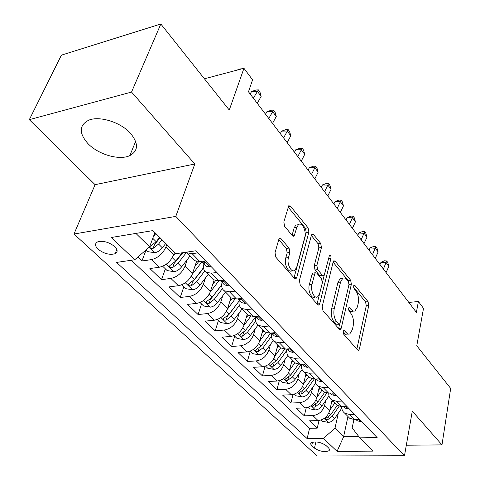 <?xml version="1.0" encoding="UTF-8"?>
<svg xmlns="http://www.w3.org/2000/svg" width="480" height="480" viewBox="0 0 480 480"><rect width="100%" height="100%" fill="white"/><g stroke="black" fill="none" stroke-linecap="round" stroke-linejoin="round"><path stroke-width="0.72" d="M343.224 331.458L343.758 334.278L357.6 349.992L358.596 350.316L359.412 348.948L368.784 305.508L368.076 301.674L354.888 285.444L354.09 285.186L353.616 286.008L354.132 288.762L355.872 290.898C358.218 294.342 358.992 298.518 358.2 303.426L357.396 307.02L354.834 311.118L352.818 310.944L349.8 307.77L349.014 307.518L348.498 308.4L349.02 311.184L350.802 313.29C353.196 316.704 353.988 320.934 353.172 325.974L352.344 329.67L349.824 333.912L348.6 334.158L347.346 333.696L344.562 330.756L343.788 330.522L343.224 331.458M87.912 143.556C98.328 154.596 119.406 160.662 129.81 155.616C138.432 150.84 138.666 143.412 130.5 133.332C120.792 122.28 99.462 115.566 88.692 120.204C79.056 125.31 78.798 133.092 87.912 143.556M98.076 249.204C103.974 253.704 109.656 255.216 115.11 253.728C117.912 252.15 117.774 249.762 114.684 246.564C108.858 242.034 103.17 240.48 97.626 241.896C94.704 243.516 94.854 245.952 98.076 249.204M281.124 238.818L279.438 238.446L278.79 239.544L275.004 252.744L275.868 257.226L294.498 278.37L295.992 278.73L296.73 277.506L308.886 232.104L308.088 227.868L290.442 206.166L288.762 205.758L283.818 222.012L284.664 226.416L292.494 235.752L294.09 236.136L296.814 227.496L298.434 224.694C301.878 221.538 306.696 231.06 304.8 237.168L296.736 267.096L294.822 270.282C291.27 273.252 286.518 263.814 288.486 257.574L289.896 252.474L289.056 248.094L281.124 238.818L278.934 239.136M406.32 445.224L441.978 444.894L450.684 388.422L416.772 345.792L423.51 308.346L418.392 301.506L416.394 312.384L248.478 91.794L252.57 79.824L243.948 68.298L204.414 78.798M131.538 92.064L29.316 119.67L95.094 184.686L194.814 163.98L131.538 92.064L160.836 24L229.272 110.046L243.948 68.298M194.814 163.98L175.8 216.396L404.472 455.754L317.184 456L73.974 234.036L175.8 216.396M441.978 444.894L412.296 411.156L404.472 455.754M322.2 306.534L322.986 310.704L339.3 329.22L340.428 329.562L341.226 328.224L351.378 284.178L350.646 280.224L335.13 261.138L333.84 260.754L333.186 261.882L322.2 306.534M317.634 304.632L300.222 284.868L299.394 280.542L311.424 235.212L312.042 234.144L313.512 234.546L320.682 243.366L321.462 247.518L316.866 265.452L317.658 269.64L322.41 275.274L323.736 275.646L324.432 274.464L329.52 255.108C330.636 255.072 331.122 256.116 330.984 258.24L319.704 303.696L318.93 304.98L317.634 304.632M29.316 119.67L61.41 55.14L160.836 24M137.838 257.064L141.948 260.988L146.034 250.086M166.806 244.524L165.918 246.984C162.834 253.8 157.992 258.012 151.392 259.62L159.294 267.252L149.886 268.554L161.52 279.648L165.372 268.86M187.35 259.464L185.07 266.088C182.136 272.826 177.402 276.942 170.88 278.436L178.422 285.72L169.098 286.878L180.216 297.474L183.852 286.8M205.446 277.986L203.358 284.34C200.562 290.994 195.942 295.02 189.486 296.406L196.698 303.372L187.464 304.386L198.096 314.526L201.534 303.966M222.762 295.686L220.848 301.788C218.184 308.364 213.66 312.3 207.282 313.59L214.182 320.256L205.032 321.144L215.214 330.852L218.466 320.406M239.346 312.612L237.588 318.492C235.044 324.984 230.616 328.836 224.31 330.036L230.916 336.42L221.862 337.188L231.618 346.494L234.69 336.162M255.24 328.824L253.626 334.488C251.19 340.902 246.858 344.67 240.624 345.792L246.96 351.912L237.99 352.566L247.35 361.494L250.26 351.276M270.492 344.352L268.998 349.824C266.67 356.166 262.422 359.856 256.266 360.9L262.344 366.768L253.464 367.32L262.452 375.894L265.092 366.216M285.132 359.256L283.752 364.548C281.52 370.812 277.362 374.424 271.272 375.396L277.11 381.03L268.326 381.492L276.96 389.724L279.33 380.658M299.202 373.56L297.924 378.684C295.788 384.87 291.708 388.416 285.69 389.316L291.3 394.734L282.606 395.106L290.91 403.026L293.046 394.5M312.732 387.3L311.544 392.274C309.492 398.388 305.496 401.862 299.55 402.696L304.944 407.91L296.34 408.204L304.326 415.818L312.882 415.572C318.756 414.792 322.68 411.384 324.648 405.348L325.752 400.518M306.264 407.766L304.326 415.818M159.294 267.252C165.864 265.686 170.664 261.516 173.682 254.73L174.552 252.282M178.422 285.72C184.92 284.268 189.606 280.194 192.486 273.492L196.536 261.492M196.698 303.372C203.124 302.022 207.708 298.038 210.45 291.414L214.08 280.128M214.182 320.256C220.53 319.002 225.012 315.102 227.634 308.556L230.994 297.618M230.916 336.42C237.192 335.25 241.584 331.434 244.086 324.972L247.26 314.148M246.96 351.912C253.158 350.82 257.46 347.088 259.848 340.698L262.854 329.994M262.344 366.768C268.476 365.754 272.682 362.094 274.974 355.788L277.812 345.198M277.11 381.03C283.17 380.088 287.298 376.5 289.488 370.272L292.176 359.796M291.3 394.734C297.288 393.858 301.332 390.342 303.438 384.186L305.982 373.83M304.944 407.91C310.86 407.094 314.832 403.644 316.848 397.566L319.26 387.318M328.65 448.008L325.908 445.434C320.55 442.008 315.642 441.126 311.184 442.794L310.686 443.658L310.956 444.69L314.472 448.122C319.854 451.518 324.744 452.376 329.142 450.684L329.586 449.472L328.65 448.008M135.906 233.418L149.604 246.828L134.76 259.746L116.58 262.416L307.14 438.594L323.364 438.36L334.986 428.268L338.292 413.238M134.76 259.746L111.27 237.504L152.904 230.598L175.962 253.698L195.792 250.788L377.16 437.604L359.796 437.85L373.062 451.134L337.068 451.338L323.364 438.36M131.298 260.256L309.564 428.298L317.25 428.142L309.552 420.804L318.072 420.588C323.922 419.832 327.816 416.448 329.748 410.436L332.034 400.308M341.688 406.656C341.652 409.434 342.63 411.582 344.622 413.1L349.536 414.51L354.594 414.366M348.084 416.616L349.668 418.224L354.57 419.652L359.604 419.52M197.82 252.882L192.162 253.704L186.894 252.804L186.144 252.204M193.116 259.122L194.646 260.682L199.902 261.618L205.542 260.832M216.84 272.478L211.242 273.204L206.004 272.22C203.604 270.45 202.926 267.666 203.976 263.862M211.848 278.166L213.396 279.738L218.628 280.746L224.202 280.056M234.984 291.162L229.446 291.798L224.232 290.748C221.826 288.954 221.106 286.176 222.078 282.408M229.734 296.34L231.294 297.924L236.49 299.004L242.01 298.398M252.306 309L246.828 309.558L241.644 308.442C239.232 306.63 238.476 303.858 239.382 300.132M246.822 313.71L248.394 315.3L253.56 316.44L259.014 315.912M268.86 326.052L263.442 326.538L258.294 325.362C255.876 323.532 255.09 320.772 255.93 317.082M263.172 330.324L264.75 331.926L269.88 333.12L275.274 332.664M284.694 342.366L279.336 342.78L274.224 341.556C271.806 339.708 270.99 336.96 271.776 333.306M278.826 346.23L280.41 347.838L285.504 349.086L290.838 348.696M299.862 357.984L294.564 358.338L289.488 357.066C287.1 355.236 286.248 352.542 286.938 348.978M293.832 361.482L295.416 363.09L300.474 364.38L305.748 364.05M314.394 372.96L309.162 373.254L304.122 371.94C301.842 370.2 300.942 367.656 301.422 364.32M308.226 376.104L309.81 377.718L314.832 379.05L320.046 378.774M328.344 387.318L323.166 387.564L318.168 386.214C315.99 384.552 315.054 382.152 315.36 379.02M322.044 390.15L323.628 391.764L328.608 393.126L333.762 392.904M341.73 401.112L336.612 401.304L331.656 399.924C329.574 398.334 328.614 396.066 328.77 393.12M335.316 403.644L336.906 405.252L341.844 406.65L346.938 406.476M299.55 402.696L290.91 403.026M285.69 389.316L276.96 389.724M271.272 375.396L262.452 375.894M256.266 360.9L247.35 361.494M240.624 345.792L231.618 346.494M224.31 330.036L215.214 330.852M207.282 313.59L198.096 314.526M189.486 296.406L180.216 297.474M170.88 278.436L161.52 279.648M151.392 259.62L141.948 260.988M149.604 246.828L154.908 232.608M334.986 428.268L343.62 436.716L358.752 436.488M347.952 416.478L343.62 436.716L337.068 451.338M353.898 419.646L352.158 427.914L359.796 437.85M95.094 184.686L73.974 234.036M418.392 301.506L408.816 302.43M319.014 420.516L317.25 428.142M309.564 428.298L307.14 438.594M343.146 332.322L345.504 334.266L348.09 334.05M353.334 311.172L350.766 311.406L348.426 309.432M359.412 348.948L356.844 349.128L366.276 305.754L365.568 301.92L353.568 287.226M348.906 282.768L348.09 280.518L333.114 262.17M341.226 328.224L338.622 328.446L339.636 324.078M338.634 323.994L339.438 324.234L339.99 323.31L348.972 284.592L348.45 281.814L346.572 279.516C345.282 277.998 343.998 277.602 342.726 278.322L340.542 282.09L334.218 308.694C333.324 313.884 334.146 318.24 336.672 321.756L338.634 323.994L336.024 324.222L339.018 324.27M342.45 278.52L340.152 278.622L337.962 282.384L340.542 282.09M336.024 324.222L334.056 321.984C331.518 318.474 330.702 314.13 331.596 308.946L337.962 282.384M311.346 235.506L318.066 243.732L320.682 243.366M323.016 275.73L321.108 275.958L319.776 275.586L315.018 269.964L314.226 265.782L318.846 247.878L318.066 243.732M324.354 274.728L322.38 282.63M319.566 293.892L317.052 303.966L319.704 303.696M311.976 284.526C310.242 290.454 314.358 299.25 317.67 296.802L319.692 293.442L322.32 282.918L321.534 278.76L316.764 273.138L315.39 272.766L314.688 273.954L311.976 284.526L309.306 284.832C307.566 290.754 311.688 299.526 315.012 297.084L315.72 297.006M313.5 272.994L312.738 273.09L312.03 274.272L314.688 273.954M309.306 284.832L312.03 274.272M292.446 270.582L292.116 270.624C288.552 273.582 283.788 264.162 285.768 257.934L287.19 252.846L286.35 248.472L278.76 239.64M298.158 224.736L295.764 225.108L294.138 227.904L296.814 227.496M292.086 235.266L294.138 227.904M296.73 277.506L294.024 277.83L306.24 232.494L305.442 228.27L288.114 207.042M321.078 420.03L322.374 421.284L328.29 422.394C330.756 422.19 332.832 420.954 334.512 418.686L341.778 408.228M329.802 410.214L334.77 403.086M331.398 403.134L332.82 401.1M337.176 405.444L330.636 414.834L325.422 418.656C325.26 419.484 326.022 419.838 327.726 419.712L332.142 416.334L339.108 406.32M361.254 421.224L360.198 421.62L357.072 420.66L356.04 419.61L357.072 420.66M386.082 272.568L388.884 266.256L386.232 262.722L381.006 262.254L379.98 264.546M383.412 269.058L386.658 260.964L387.714 262.374L388.884 266.256M381.006 262.254L384.57 260.778L386.658 260.964M307.992 407.316L309.504 408.792L315.516 409.908C318.012 409.68 320.118 408.414 321.84 406.11L328.992 395.898M316.878 397.422L322.02 390.126M318.564 390.264L320.064 388.14M324.66 392.37L317.808 402.108L312.534 405.996C312.342 406.872 313.122 407.244 314.88 407.112L319.374 403.662L326.838 393.036M294.384 394.11L296.136 395.808L302.244 396.93C304.77 396.678 306.912 395.382 308.676 393.042L315.768 383.016M303.444 384.138L308.766 376.656M305.226 376.902L306.81 374.67M311.736 378.672L304.488 388.89L299.142 392.838C298.92 393.762 299.718 394.158 301.536 394.026L306.114 390.504L314.226 379.062M280.23 380.37L282.234 382.314L288.45 383.448C291 383.166 293.184 381.84 294.99 379.458L302.076 369.54M289.47 370.332L294.984 362.652M291.354 363.012L293.034 360.672M298.416 364.284L290.634 375.138L285.222 379.158C284.97 380.13 285.78 380.55 287.664 380.412L292.326 376.818L301.266 364.332M265.506 366.072L267.78 368.28L274.104 369.414C276.684 369.108 278.898 367.746 280.746 365.328L287.892 355.434M274.92 355.968L280.686 348.024M276.912 348.558L278.7 346.098M284.706 349.11L276.216 360.834L270.738 364.92C270.444 365.946 271.278 366.39 273.228 366.252L277.98 362.58L286.716 350.502M348.834 408.432L347.772 408.858L344.622 407.91L343.584 406.854M375.246 258.336L378.132 251.952L375.39 248.298L370.116 247.878L369.054 250.2M372.48 254.694L375.858 246.564L376.956 248.028L378.132 251.952M370.116 247.878L373.752 246.396L375.858 246.564M335.922 395.13L334.86 395.586L331.68 394.662L330.648 393.6M364.02 243.588L366.996 237.138L364.152 233.352L358.83 232.992L357.738 235.332M361.152 239.82L364.68 231.648L365.814 233.166L366.996 237.138M358.83 232.992L362.55 231.504L364.68 231.648M322.494 381.294L321.426 381.78L318.222 380.874L317.184 379.812M317.22 378.924L317.628 378.906M352.386 228.3L355.452 221.79L352.506 217.86L347.136 217.56L346.014 219.924M349.41 224.394L353.088 216.186L354.264 217.758L355.452 221.79M347.136 217.56L350.946 216.072L353.088 216.186M308.502 366.888L307.44 367.404L304.212 366.522L303.174 365.46M302.46 364.254L303.708 364.176M340.32 212.448L343.482 205.866L340.422 201.792L335.01 201.558L333.846 203.946M337.23 208.392L341.064 200.154L342.288 201.786L343.482 205.866M335.01 201.558L338.904 200.064L341.064 200.154M250.158 351.174L252.726 353.664L259.158 354.804C261.768 354.468 264.024 353.07 265.926 350.616L273.198 340.65M259.758 341.016L265.95 332.574M261.864 333.522L263.766 330.93M270.63 333.054L261.204 345.93L255.654 350.088C255.324 351.168 256.17 351.642 258.192 351.51L263.04 347.748L271.482 336.204M293.928 351.87L292.86 352.422L289.608 351.57L288.576 350.508M287.256 348.954L288.816 349.32L288.924 348.834M327.792 195.99L331.056 189.342L327.876 185.112L322.422 184.944L321.222 187.362M324.582 191.778L328.59 183.516L329.856 185.208L331.056 189.342M322.422 184.944L326.412 183.45L328.59 183.516M234.156 335.64L237.042 338.442L243.594 339.582C246.228 339.216 248.526 337.782 250.476 335.28L257.97 325.122M243.936 325.44L250.722 316.296M246.174 317.856L248.208 315.114M255.636 316.776L245.55 330.396L239.934 334.632C239.562 335.772 240.426 336.276 242.526 336.138L247.464 332.298L255.708 321.15M278.718 336.21L277.656 336.798L274.386 335.976L273.354 334.92M271.488 332.982L273.444 333.588L273.39 332.82M314.778 178.896L318.156 172.176L314.85 167.784L309.348 167.694L308.112 170.136M311.448 174.516L315.63 166.23L316.95 167.988L318.156 172.176M309.348 167.694L313.434 166.2L315.63 166.23M217.464 319.428L220.686 322.56L227.358 323.712C230.022 323.304 232.356 321.834 234.36 319.29L242.106 308.91M227.412 309.21L235.032 299.058M229.794 301.518L232.14 298.404M239.208 300.864L229.224 314.196L223.536 318.498C223.116 319.704 223.998 320.244 226.182 320.106L231.222 316.176L239.346 305.31M239.184 301.002L227.346 316.296L226.182 320.106M262.848 319.86L261.786 320.484L258.492 319.698L257.46 318.648M255.09 316.296L257.394 317.166L257.076 316.104M301.254 161.124L304.746 154.344L301.308 149.772L295.764 149.766L294.48 152.232M297.786 156.576L302.166 148.266L303.534 150.096L304.746 154.344M295.764 149.766L299.946 148.266L302.166 148.266M200.022 302.496L203.616 305.988L210.408 307.14C213.102 306.696 215.484 305.184 217.542 302.598L225.51 292.044M210.138 292.278L218.928 280.71M212.682 284.472L215.598 280.644M221.664 284.76L212.178 297.276L206.418 301.65C205.944 302.928 206.844 303.498 209.118 303.372L214.26 299.346L222.372 288.63M221.646 285.12L210.354 299.514L209.118 303.372M246.258 302.772L245.202 303.444L241.884 302.694L240.864 301.644M238.02 298.836L240.618 300L239.934 298.626M287.184 142.644L290.796 135.792L287.22 131.034L281.634 131.118L280.302 133.608M283.572 137.904L288.156 129.582L289.584 131.484L290.796 135.792M281.634 131.118L285.924 129.618L288.156 129.582M181.782 284.796L185.778 288.672L192.702 289.824C195.426 289.344 197.844 287.784 199.968 285.156L208.17 274.422M192.054 274.608L201.906 261.804M194.79 266.67L198.606 261.714M203.508 267.666L194.358 279.588L188.532 284.04C187.998 285.39 188.91 286.002 191.286 285.876L196.536 281.754L204.738 271.05M203.568 268.182L192.594 281.976L191.286 285.876M228.906 284.898L227.856 285.618L224.52 284.91L223.506 283.866M220.218 280.548L221.13 281.436L223.062 282.048L221.904 280.338M272.532 123.402L276.276 116.478L272.55 111.528L266.922 111.708L265.548 114.222M268.776 118.464L273.576 110.136L275.058 112.116L276.276 116.478M266.922 111.708L271.326 110.208L273.576 110.136M162.696 266.262L167.124 270.558L174.18 271.716C176.934 271.188 179.4 269.586 181.584 266.91L190.038 255.996M173.094 256.152L175.428 253.164M182.16 252.792L175.71 261.084L169.818 265.614C169.218 267.048 170.154 267.696 172.626 267.576L177.99 263.346L186.444 252.468M182.916 252.678L174.018 263.64L172.626 267.576M210.738 266.184L209.694 266.952L206.34 266.286L205.338 265.26M201.642 261.372L202.794 262.65L204.678 263.244C205.284 262.668 204.696 261.984 202.908 261.198M257.268 103.35L261.15 96.36L257.268 91.2L251.598 91.488L250.17 94.026M253.356 98.202L258.384 89.874L259.932 91.938L261.15 96.36M251.598 91.488L256.116 89.988L258.384 89.874M145.95 250.008L147.594 251.598L154.788 252.756C157.572 252.186 160.086 250.536 162.336 247.806L165.744 243.462M153.426 236.574L155.832 233.532M159.63 237.336L156.18 241.704L150.222 246.312C149.55 247.83 150.504 248.526 153.09 248.412L158.574 244.074L162.006 239.718M160.134 237.846L154.566 244.434L153.09 248.412M215.646 75.816L217.758 74.892L218.118 75.156M218.202 75.132L217.494 75.324M236.178 70.362L240.264 68.91L242.154 68.772M165.918 246.984L173.682 254.73M185.07 266.088L192.486 273.492M203.358 284.34L210.45 291.414M220.848 301.788L227.634 308.556M237.588 318.492L244.086 324.972M253.626 334.488L259.848 340.698M268.998 349.824L274.974 355.788M283.752 364.548L289.488 370.272M297.924 378.684L303.438 384.186M311.544 392.274L316.848 397.566M324.648 405.348L329.748 410.436M349.536 414.51L354.57 419.652M192.162 253.704L199.902 261.618M211.242 273.204L218.628 280.746M229.446 291.798L236.49 299.004M246.828 309.558L253.56 316.44M263.442 326.538L269.88 333.12M279.336 342.78L285.504 349.086M294.564 358.338L300.474 364.38M309.162 373.254L314.832 379.05M323.166 387.564L328.608 393.126M336.612 401.304L341.844 406.65M312.882 415.572L318.072 420.588M315.9 441.882L314.472 448.122M312.492 442.152L311.7 445.572M343.782 333.042L346.38 332.832M348.69 307.872L349.8 307.77M349.008 310.122L351.576 309.876M353.772 285.57L354.888 285.444M365.568 301.92L368.076 301.674M366.276 305.754L368.784 305.508M343.458 330.846L344.562 330.756M333.366 261.36L335.13 261.138M348.09 280.518L350.646 280.224M349.002 284.442L351.378 284.178M331.596 308.946L334.218 308.694M334.056 321.984L336.672 321.756M311.556 234.828L313.512 234.546M318.846 247.878L321.462 247.518M314.226 265.782L316.866 265.452M315.018 269.964L317.658 269.64M319.776 275.586L322.41 275.274M328.398 258.576L330.984 258.24M286.35 248.472L289.056 248.094M287.19 252.846L289.896 252.474M285.768 257.934L288.486 257.574M292.218 235.422L294.72 235.056M288.27 206.526L290.442 206.166M305.442 228.27L308.088 227.868M306.24 232.494L308.886 232.104M324.15 418.47L328.14 422.37M332.142 416.334L334.512 418.686M328.83 413.046L330.636 414.834M328.296 417.168L327.726 419.712M360.288 421.59L358.308 419.556M311.112 405.72L315.366 409.878M319.374 403.662L321.84 406.11M315.888 400.206L317.808 402.108M315.51 404.424L314.88 407.112M297.552 392.466L302.094 396.906M306.114 390.504L308.676 393.042M302.442 386.856L304.488 388.89M302.232 391.176L301.536 394.026M283.452 378.684L288.294 383.418M292.326 376.818L294.99 379.458M288.456 372.978L290.634 375.138M288.438 377.394L287.664 380.412M268.776 364.338L273.942 369.39M277.98 362.58L280.746 365.328M273.894 358.524L276.216 360.834M274.086 363.036L273.228 366.252M347.868 408.822L345.63 406.518M334.95 395.544L332.436 392.964M321.516 381.738L318.702 378.846M307.53 367.362L304.392 364.134M253.482 349.386L259.002 354.78M263.04 347.748L265.926 350.616M258.726 343.476L261.204 345.93M259.152 348.078L258.192 351.51M292.95 352.374L289.47 348.792M288.294 348.882L288.174 349.32M237.54 333.804L243.426 339.558M247.464 332.298L250.476 335.28M242.916 327.78L245.55 330.396M243.6 332.466L242.526 336.138M277.746 336.75L273.888 332.778M273.036 332.856L272.832 333.588M220.902 317.538L227.19 323.682M231.222 316.176L234.36 319.29M226.41 311.4L229.224 314.196M261.876 320.436L257.61 316.05M257.112 316.128L256.812 317.16M203.52 300.546L210.24 307.11M214.26 299.346L217.542 302.598M209.172 294.294L212.178 297.276M245.292 303.39L240.588 298.554M240.39 298.944L240.072 300M185.346 282.774L192.528 289.794M196.536 281.754L199.968 285.156M191.148 276.402L194.358 279.588M227.946 285.558L222.768 280.236M222.9 280.968L222.558 282.042M166.32 264.18L174 271.686M177.99 263.346L181.584 266.91M172.284 257.682L175.71 261.084M209.784 266.886L204.09 261.036M204.582 262.152L204.222 263.244M149.058 247.302L154.608 252.732M158.574 244.074L162.336 247.806M152.778 238.32L156.18 241.704M135.654 141.414L129.81 155.616M116.808 249.438L115.11 253.728M344.622 413.1L349.668 418.224M331.656 399.924L336.906 405.252M318.168 386.214L323.628 391.764M304.122 371.94L309.81 377.718M289.488 357.066L295.416 363.09M274.224 341.556L280.41 347.838M258.294 325.362L264.75 331.926M241.644 308.442L248.394 315.3M224.232 290.748L231.294 297.924M206.004 272.22L213.396 279.738M186.894 252.804L194.646 260.682M329.484 449.13L329.142 450.684M358.11 350.352L358.596 350.316M339.846 329.61L340.428 329.562M340.152 278.622L342.726 278.322M312.738 273.09L315.39 272.766M318.216 305.052L318.93 304.98M295.764 225.108L298.434 224.694M293.172 236.274L294.09 236.136M295.122 278.832L295.992 278.73M343.338 406.596L344.622 407.91M330.12 393.06L331.68 394.662M316.362 378.966L318.222 380.874M302.022 364.284L304.212 366.522M287.07 348.972L289.608 351.57M288.936 348.864L288.816 349.32M271.464 332.988L274.386 335.976M273.582 333.09L273.444 333.588M255.39 316.524L258.492 319.698M257.55 316.626L257.394 317.166M238.644 299.376L241.884 302.694M240.792 299.424L240.618 300M221.13 281.436L224.52 284.91M223.26 281.424L223.062 282.048M202.794 262.65L206.34 266.286M204.906 262.578L204.678 263.244"/></g></svg>
